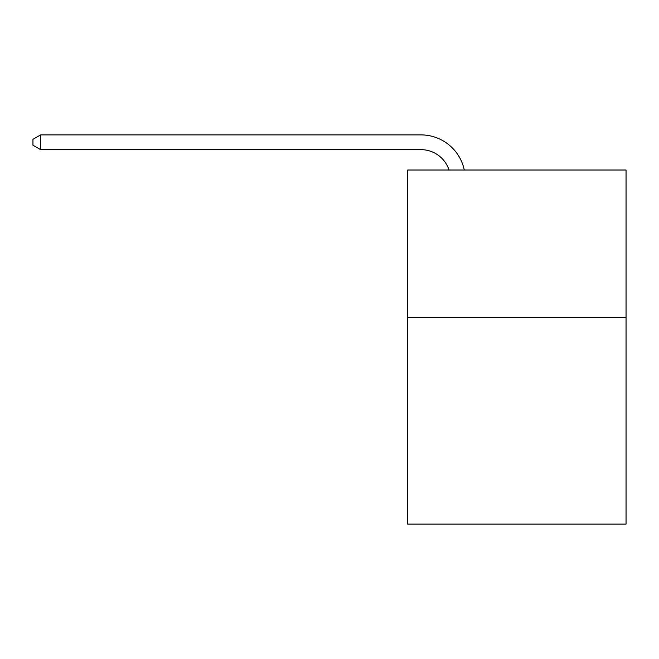 <?xml version="1.0" encoding="UTF-8"?>
<svg xmlns="http://www.w3.org/2000/svg" width="659" height="659" viewBox="0 0 659 659"><rect width="100%" height="100%" fill="white"/><g stroke="black" fill="none" stroke-linecap="round" stroke-linejoin="round"><path stroke-width="0.99" d="M626.05 317.547L626.05 524.103L407.699 524.103L407.699 170.014L626.05 170.014L626.05 317.547L407.699 317.547M420.969 149.651A29.507 29.507 -32.3 0 1 449.026 170.014A29.507 29.507 -37.6 0 0 420.969 149.651L40.619 149.651L32.95 145.227L32.95 139.321L40.619 134.897L420.969 134.897A44.26 44.26 147.7 0 1 464.282 170.014M40.619 134.897L420.969 134.897L40.619 134.897L420.969 134.897L40.619 134.897L420.969 134.897L40.619 134.897L420.969 134.897L40.619 134.897L420.969 134.897L40.619 134.897L420.969 134.897L40.619 134.897L420.969 134.897L40.619 134.897L420.969 134.897L40.619 134.897L420.969 134.897L40.619 134.897L420.969 134.897L40.619 134.897L420.969 134.897L40.619 134.897L420.969 134.897L40.619 134.897L420.969 134.897L40.619 134.897L420.969 134.897L40.619 134.897L420.969 134.897L40.619 134.897L420.969 134.897L40.619 134.897L420.969 134.897L40.619 134.897L420.969 134.897L40.619 134.897L420.969 134.897L40.619 134.897L420.969 134.897L40.619 134.897L420.969 134.897L40.619 134.897L420.969 134.897L40.619 134.897L40.619 149.651"/></g></svg>
